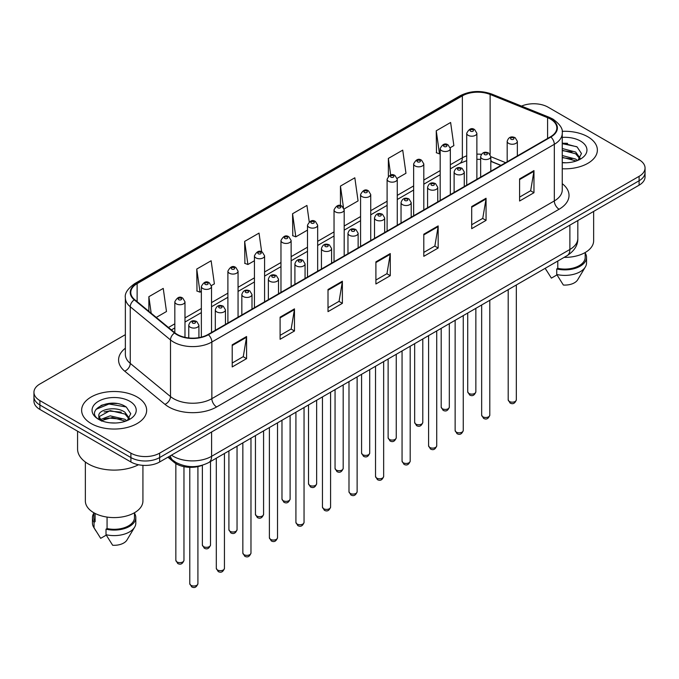 <?xml version="1.0" encoding="UTF-8"?>
<svg xmlns="http://www.w3.org/2000/svg" width="679" height="679" viewBox="0 0 679 679"><rect width="100%" height="100%" fill="white"/><g stroke="black" fill="none" stroke-linecap="round" stroke-linejoin="round"><path stroke-width="1.02" d="M500.856 165.438L490.815 161.373M202.571 465.174A20.319 11.73 180 0 1 174.138 462.348L167.908 457.213M587.844 136.785A32.516 18.774 0 0 0 562.127 131.353A32.516 18.774 0 0 1 587.844 136.785A32.516 18.774 0 0 1 597.367 150.059A32.516 18.774 0 0 0 587.844 136.785M137.133 397.003A32.516 18.774 0 0 0 101.697 392.929A32.516 18.774 0 0 0 81.633 410.269A32.516 18.774 0 0 0 91.156 423.543A32.516 18.774 0 0 0 126.583 427.617A32.516 18.774 0 0 0 146.656 410.269A32.516 18.774 0 0 0 137.133 397.003A32.516 18.774 0 0 0 101.697 392.929A32.516 18.774 0 0 0 81.633 410.269A32.516 18.774 0 0 0 91.156 423.543A32.516 18.774 0 0 0 126.583 427.617A32.516 18.774 0 0 0 146.656 410.269A32.516 18.774 0 0 0 137.133 397.003M550.491 119.08A21.677 12.511 180 0 1 556.839 127.932A21.677 12.511 180 0 1 550.491 136.785L208.02 334.501A21.677 12.511 180 0 1 174.936 332.829L134.697 299.651A21.677 12.511 180 0 1 130.775 292.471A21.677 12.511 180 0 1 137.124 283.627L462.365 95.849A21.677 12.511 180 0 1 490.128 94.449L547.597 117.679A21.677 12.511 180 0 1 550.491 119.08M550.873 118.859A22.22 12.825 0 0 0 547.902 117.425L490.433 94.194A22.22 12.825 0 0 0 461.983 95.629L136.742 283.406A22.22 12.825 0 0 0 134.255 299.829L174.495 333.007A22.22 12.825 0 0 0 208.402 334.722L550.873 137.005A22.22 12.825 0 0 0 550.873 118.859M125.36 334.662L39.9 384A20.319 11.73 0 0 0 33.95 392.301L33.95 401.145A20.319 11.73 0 0 0 39.9 409.445L130.903 461.983L130.903 457.561A20.319 11.73 0 0 0 159.641 457.561L639.1 180.75A20.319 11.73 0 0 0 645.05 172.458A20.319 11.73 0 0 1 639.1 180.75L159.641 457.561A20.319 11.73 0 0 1 130.903 457.561L39.9 405.015L130.903 457.561L130.903 453.139A20.319 11.73 0 0 0 159.641 453.139L639.1 176.328A20.319 11.73 0 0 0 645.05 168.027A20.319 11.73 0 0 0 639.1 159.735L548.097 107.189A20.319 11.73 0 0 0 521.531 106.102M33.95 396.723A20.319 11.73 0 0 0 39.9 405.015A20.319 11.73 0 0 1 33.95 396.723M232.21 344.813L232.21 366.94L246.579 358.648L246.579 336.521L232.21 344.813M232.21 363.019L243.277 356.628L246.519 337.259A5.415 3.132 -120 0 0 246.579 336.521M243.184 356.679L246.579 358.648M280.104 317.161L280.104 339.288L294.474 330.987L294.474 308.869L280.104 317.161M280.104 335.358L291.172 328.976L294.414 309.599A5.415 3.132 -120 0 0 294.474 308.869M291.079 329.026L294.474 330.987M328.008 289.509L328.008 311.636L342.377 303.335L342.377 281.216L328.008 289.509M328.008 307.706L339.076 301.315L342.318 281.946A5.415 3.132 -120 0 0 342.377 281.216M338.974 301.374L342.377 303.335M519.596 178.9L519.596 201.018L533.966 192.726L533.966 170.599L519.596 178.9M519.596 197.097L530.664 190.706L533.906 171.337A5.415 3.132 -120 0 0 533.966 170.599M530.562 190.765L533.966 192.726M471.693 206.552L471.693 228.67L486.062 220.378L486.062 198.251L471.693 206.552M471.693 224.749L482.761 218.358L486.011 198.989A5.415 3.132 -120 0 0 486.062 198.251M482.667 218.417L486.062 220.378M423.798 234.204L423.798 256.331L438.167 248.03L438.167 225.912L423.798 234.204M423.798 252.401L434.866 246.01L438.108 226.642A5.415 3.132 -120 0 0 438.167 225.912M434.772 246.07L438.167 248.03M375.903 261.856L375.903 283.983L390.272 275.682L390.272 253.564L375.903 261.856M375.903 280.054L386.971 273.662L390.213 254.294A5.415 3.132 -120 0 0 390.272 253.564M386.869 273.722L390.272 275.682M562.254 168.765A32.516 18.774 0 0 0 597.367 150.059A32.516 18.774 0 0 1 562.254 168.765M33.95 392.301A20.319 11.73 0 0 0 39.9 400.593L130.903 453.139M211.415 285.57L214.377 283.864L211.135 260.753L196.766 269.045L196.995 291.036M156.255 317.424L166.482 311.517L163.24 288.405L148.871 296.698L148.871 311.338M344.092 208.979L358.071 200.908L354.828 177.788L340.459 186.088L340.459 205.652M397.164 178.339L405.966 173.255L402.723 150.135L388.354 158.436L388.354 176.319M450.236 147.699L453.869 145.603L450.618 122.483L436.249 130.784L436.487 152.767M261.661 251.85L259.03 233.101L244.661 241.393L244.898 263.384M309.234 221.863L306.933 205.448L292.564 213.741L292.793 235.732M292.564 213.741L295.806 236.852L307.502 230.105M295.806 236.852L292.564 235.647M340.459 186.088L343.472 207.579M388.354 158.436L390.688 175.046M436.249 130.784L439.5 153.895L440.179 153.505M439.5 153.895L436.249 152.682M244.661 241.393L247.903 264.504L254.43 260.744M247.903 264.504L244.661 263.299M196.766 269.045L200.008 292.165L201.357 291.384M200.008 292.165L196.766 290.952M148.871 296.698L151.188 313.248M116.856 403.555A27.092 15.642 0 0 0 100.993 405.448M567.568 143.337A27.092 15.642 0 0 0 562.254 143.337M130.903 461.983A20.319 11.73 0 0 0 159.641 461.983L639.1 185.172A20.319 11.73 0 0 0 645.05 176.88L645.05 168.027M564.13 257.375A28.79 16.619 0 0 0 593.641 240.756L593.641 211.415M562.254 162.57L566.32 162.782M562.254 155.542L575.682 159.081L577.473 160.524M562.254 157.307L575.682 160.838M562.254 148.523L575.682 152.062L580.087 158.139M562.254 150.305L575.682 153.81L579.739 158.589M562.254 162.714A22.084 12.748 0 0 0 580.477 159.073A22.084 12.748 0 0 0 580.477 141.037A22.084 12.748 0 0 0 562.254 137.396M577.999 160.303L581.462 153.513L577.082 146.919L562.254 142.972M545.245 268.4L551.39 278.127L556.975 274.902M557.782 261.042L557.782 268.349A20.319 11.73 0 0 0 585.179 257.349L585.179 252.529M557.782 268.349L556.738 268.952L556.738 274.486L563.366 285.036A13.546 7.825 0 0 0 577.659 279.816L585.349 266.966A21.677 12.511 0 0 0 586.537 262.883L586.537 257.349A21.677 12.511 0 0 0 585.179 252.995M556.738 274.486A21.677 12.511 0 0 0 585.349 266.966M556.738 268.952A21.677 12.511 0 0 0 586.537 257.349M562.254 143.651L576.785 146.715M562.254 150.679L572.007 151.909M562.254 157.698L571.981 158.928M77.567 431.19L77.567 448.989A36.581 21.117 0 0 0 88.278 463.918A36.581 21.117 0 0 0 138.491 464.75M85.359 462.017L85.359 500.975A28.79 16.619 0 0 0 93.787 512.73A28.79 16.619 0 0 0 125.157 516.329A28.79 16.619 0 0 0 142.93 500.975L142.93 465.344M110.448 422.847L115.608 423M100.314 419.605L110.176 415.845L124.97 419.299L126.761 420.734M101.044 420.7L112.298 417.517L124.97 421.056M98.828 415.896L101.366 420.674M98.854 416.32C97.284 409.53 115.922 405.516 124.97 412.272L129.366 418.349M98.922 416.77L110.151 410.591L124.97 414.029L129.018 418.807M127.287 420.522L130.741 413.732L126.37 407.128C110.872 395.993 83.33 410.668 99.236 419.673L100.025 420.157M129.757 401.255A22.084 12.748 0 0 0 98.523 401.255A22.084 12.748 0 0 0 98.523 419.291A22.084 12.748 0 0 0 129.757 419.291A22.084 12.748 0 0 0 129.757 401.255M93.821 512.747L93.821 517.568A20.319 11.73 0 0 0 95.094 521.65L95.094 513.434M93.821 513.214A21.677 12.511 0 0 0 92.463 517.568L92.463 523.102A21.677 12.511 0 0 0 93.651 527.184A21.677 12.511 0 0 0 94.05 527.787L100.679 538.337L106.264 535.12M94.05 527.787L94.05 522.261L95.094 521.65M92.463 517.568A21.677 12.511 0 0 0 94.05 522.261M101.697 421.124C99.389 419.749 98.455 418.264 98.905 416.668M107.07 517.084L107.07 528.568A20.319 11.73 0 0 0 134.467 517.568L134.467 512.747M107.07 528.568L106.017 529.17L106.017 534.704L112.655 545.254A13.546 7.825 0 0 0 126.948 540.034L134.629 527.184A21.677 12.511 0 0 0 135.817 523.102L135.817 517.568A21.677 12.511 0 0 0 134.467 513.214M106.017 534.704A21.677 12.511 0 0 0 134.629 527.184M106.017 529.17A21.677 12.511 0 0 0 135.817 517.568M96.002 409.344L108.971 404.022L126.065 406.933M104.108 411.932L108.971 411.05L121.286 412.128M104.048 418.968L108.971 418.077L121.269 419.147M174.138 461.262L174.138 462.348M562.254 183.678A33.865 19.555 180 0 1 559.106 209.234L216.643 406.95A6.773 3.913 60 0 1 211.856 398.658L554.319 200.933A27.092 15.642 0 0 0 562.254 189.874L562.254 133.237A27.092 15.642 180 0 1 554.319 144.304A6.773 3.913 -120 0 0 550.873 137.005M216.643 406.95A33.865 19.555 180 0 1 168.748 406.95A33.865 19.555 180 0 1 164.955 404.344L124.707 371.167A33.865 19.555 180 0 1 125.36 348.217M173.535 398.658A27.092 15.642 0 0 0 211.856 398.658L211.856 342.021A27.092 15.642 180 0 1 170.497 339.933L130.258 306.755A27.092 15.642 180 0 1 125.36 297.784L125.36 354.421A27.092 15.642 0 0 0 130.258 363.392L170.497 396.57A27.092 15.642 0 0 0 173.535 398.658M562.254 133.237C563.163 129.01 560.048 124.291 552.918 119.08L549.353 117.348A6.773 3.174 112 0 0 547.902 117.425M549.353 117.348L491.885 94.118C480.664 90.146 470.012 90.723 459.938 95.849A6.773 3.913 60 0 1 461.983 95.629M136.742 283.406A6.773 3.913 -120 0 0 134.697 283.618C127.669 288.677 124.554 293.396 125.36 297.784M134.255 299.829A6.773 4.532 129.5 0 0 130.258 306.755L130.258 363.392A6.773 4.532 -50.5 0 1 124.707 371.167M491.885 94.118A6.773 3.174 112 0 0 490.433 94.194M174.495 333.007A6.773 4.532 129.5 0 0 170.497 339.933L170.497 396.57A6.773 4.532 -50.5 0 1 164.955 404.344M208.402 334.722A6.773 3.913 60 0 1 211.856 342.021L554.319 144.304L554.319 200.933A6.773 3.913 60 0 0 559.106 209.234M159.641 453.139L159.641 461.983M639.1 176.328L639.1 185.172M39.9 400.593L39.9 409.445M137.124 283.627L137.124 301.654M547.597 117.679L547.597 138.448M490.128 94.449L490.128 154.396M505.651 162.671L490.815 156.671M481.394 154.311A21.677 12.511 0 0 0 476.87 154.141M466.711 155.856A21.677 12.511 0 0 0 462.365 157.791L450.338 164.734M462.365 95.849L462.365 157.791A12.197 7.036 60 0 1 459.836 163.376L450.338 168.859M440.179 170.607L423.806 180.054M413.638 185.927L397.266 195.374M387.106 201.247L370.734 210.694M360.574 216.567L344.194 226.014M334.034 231.887L317.662 241.334M307.502 247.207L291.13 256.654M280.97 262.527L264.589 271.973M254.43 277.847L238.057 287.293M227.898 293.167L211.525 302.613M201.357 308.487L184.985 317.933M174.826 323.807L168.451 327.482M501.009 165.345L492.547 161.933A12.197 5.712 -68 0 1 490.815 160.125M375.903 262.561L390.213 254.294M423.798 234.909L438.108 226.642M471.693 207.248L486.011 198.989M519.596 179.595L533.906 171.337M328.008 290.213L342.318 281.946M280.104 317.865L294.414 309.599M232.21 345.518L246.519 337.259M171.473 455.151A27.092 15.642 0 0 0 173.298 456.313A27.092 15.642 0 0 0 211.61 456.313L569.885 249.473A27.092 15.642 0 0 0 577.821 238.405C578.024 245.127 574.442 250.882 567.084 255.669L208.809 462.518A13.546 7.825 60 0 0 211.61 456.313L211.61 431.98M569.885 225.131L569.885 249.473A13.546 7.825 60 0 1 567.084 255.669M170.378 455.787A13.546 9.065 129.5 0 0 172.738 460.192L168.621 456.797M516.329 399.821C514.988 403.479 512.917 404.548 510.09 403.029L508.198 399.821A4.066 2.343 0 0 0 509.394 401.484A4.066 2.343 0 0 0 513.825 401.993A4.066 2.343 0 0 0 516.329 399.821L516.329 284.968M508.673 143.388A5.084 2.937 180 0 1 507.188 141.317C508.486 137.15 511.143 135.936 515.157 137.693L517.347 141.317A5.084 2.937 180 0 1 514.207 144.024A5.084 2.937 180 0 1 508.673 143.388M513.46 137.862A1.698 0.976 0 0 0 511.066 137.862A1.698 0.976 0 0 0 511.066 139.246A1.698 0.976 0 0 0 513.46 139.246A1.698 0.976 0 0 0 513.46 137.862M468.917 393.438A4.066 2.343 0 0 0 473.348 393.947A4.066 2.343 0 0 0 475.86 391.775C474.519 395.433 472.44 396.502 469.622 394.983L467.729 391.775A4.066 2.343 0 0 0 468.917 393.438M476.87 179.281L476.87 133.271A5.084 2.937 180 0 1 473.738 135.978A5.084 2.937 180 0 1 468.204 135.342A5.084 2.937 180 0 1 466.711 133.271L466.711 185.146M470.598 131.191A1.698 0.976 0 0 0 472.991 131.191A1.698 0.976 0 0 0 472.991 129.808A1.698 0.976 0 0 0 470.598 129.808A1.698 0.976 0 0 0 470.598 131.191M489.797 415.141C488.456 418.799 486.376 419.868 483.558 418.349L481.666 415.141A4.066 2.343 0 0 0 482.854 416.804A4.066 2.343 0 0 0 487.284 417.313A4.066 2.343 0 0 0 489.797 415.141L489.797 300.288M482.141 158.708A5.084 2.937 180 0 1 480.647 156.637C481.946 152.469 484.602 151.256 488.625 153.013L490.815 156.637A5.084 2.937 180 0 1 487.675 159.344A5.084 2.937 180 0 1 482.141 158.708M486.928 153.182A1.698 0.976 0 0 0 484.534 153.182A1.698 0.976 0 0 0 484.534 154.566A1.698 0.976 0 0 0 486.928 154.566A1.698 0.976 0 0 0 486.928 153.182M463.256 430.461C461.924 434.119 459.844 435.188 457.026 433.669L455.134 430.461A4.066 2.343 0 0 0 456.322 432.124A4.066 2.343 0 0 0 460.752 432.633A4.066 2.343 0 0 0 463.256 430.461L463.256 315.608M455.601 174.028A5.084 2.937 180 0 1 454.115 171.957C455.414 167.789 458.07 166.576 462.085 168.333L464.275 171.957A5.084 2.937 180 0 1 461.143 174.664A5.084 2.937 180 0 1 455.601 174.028M460.396 168.502A1.698 0.976 0 0 0 457.994 168.502A1.698 0.976 0 0 0 457.994 169.886A1.698 0.976 0 0 0 460.396 169.886A1.698 0.976 0 0 0 460.396 168.502M436.724 445.78C435.383 449.439 433.304 450.508 430.486 448.989L428.593 445.78A4.066 2.343 0 0 0 429.79 447.444A4.066 2.343 0 0 0 434.212 447.953A4.066 2.343 0 0 0 436.724 445.78L436.724 330.928M429.069 189.348A5.084 2.937 180 0 1 427.583 187.277C428.882 183.109 431.538 181.896 435.553 183.653L437.743 187.277A5.084 2.937 180 0 1 434.602 189.984A5.084 2.937 180 0 1 429.069 189.348M433.856 183.822A1.698 0.976 0 0 0 431.462 183.822A1.698 0.976 0 0 0 431.462 185.206A1.698 0.976 0 0 0 433.856 185.206A1.698 0.976 0 0 0 433.856 183.822M410.192 461.1C408.851 464.759 406.772 465.828 403.954 464.309L402.061 461.1A4.066 2.343 0 0 0 403.25 462.764A4.066 2.343 0 0 0 407.68 463.273A4.066 2.343 0 0 0 410.192 461.1L410.192 346.248M402.537 204.668A5.084 2.937 180 0 1 401.043 202.597C402.341 198.429 404.998 197.216 409.013 198.972L411.202 202.597A5.084 2.937 180 0 1 408.071 205.304A5.084 2.937 180 0 1 402.537 204.668M407.324 199.142A1.698 0.976 0 0 0 404.93 199.142A1.698 0.976 0 0 0 404.93 200.517A1.698 0.976 0 0 0 407.324 200.517A1.698 0.976 0 0 0 407.324 199.142M442.385 408.758A4.066 2.343 0 0 0 446.816 409.267A4.066 2.343 0 0 0 449.32 407.094C447.987 410.753 445.908 411.822 443.081 410.303L441.197 407.094A4.066 2.343 0 0 0 442.385 408.758M450.338 194.601L450.338 148.591A5.084 2.937 180 0 1 447.198 151.298A5.084 2.937 180 0 1 441.664 150.662A5.084 2.937 180 0 1 440.179 148.591L440.179 200.466M444.058 146.511A1.698 0.976 0 0 0 446.451 146.511A1.698 0.976 0 0 0 446.451 145.128A1.698 0.976 0 0 0 444.058 145.128A1.698 0.976 0 0 0 444.058 146.511M415.845 424.078A4.066 2.343 0 0 0 420.276 424.587A4.066 2.343 0 0 0 422.788 422.414C421.447 426.072 419.367 427.142 416.55 425.623L414.657 422.414A4.066 2.343 0 0 0 415.845 424.078M423.806 209.921L423.806 163.911A5.084 2.937 180 0 1 420.666 166.618A5.084 2.937 180 0 1 415.132 165.982A5.084 2.937 180 0 1 413.638 163.911L413.638 215.786M417.526 161.831A1.698 0.976 0 0 0 419.919 161.831A1.698 0.976 0 0 0 419.919 160.448A1.698 0.976 0 0 0 417.526 160.448A1.698 0.976 0 0 0 417.526 161.831M389.313 439.398A4.066 2.343 0 0 0 393.744 439.907A4.066 2.343 0 0 0 396.247 437.734C394.915 441.392 392.835 442.462 390.018 440.943L388.125 437.734A4.066 2.343 0 0 0 389.313 439.398M397.266 225.241L397.266 179.231A5.084 2.937 180 0 1 394.134 181.938A5.084 2.937 180 0 1 388.592 181.301A5.084 2.937 180 0 1 387.106 179.231L387.106 231.106M390.994 177.151A1.698 0.976 0 0 0 393.387 177.151A1.698 0.976 0 0 0 393.387 175.768A1.698 0.976 0 0 0 390.994 175.768A1.698 0.976 0 0 0 390.994 177.151M383.652 476.42C382.319 480.078 380.24 481.148 377.414 479.629L375.529 476.42A4.066 2.343 0 0 0 376.718 478.084A4.066 2.343 0 0 0 381.148 478.593A4.066 2.343 0 0 0 383.652 476.42L383.652 361.567M375.996 219.988A5.084 2.937 180 0 1 374.511 217.917C375.81 213.749 378.466 212.535 382.481 214.292L384.67 217.917A5.084 2.937 180 0 1 381.53 220.624A5.084 2.937 180 0 1 375.996 219.988M380.792 214.462A1.698 0.976 0 0 0 378.39 214.462A1.698 0.976 0 0 0 378.39 215.837A1.698 0.976 0 0 0 380.792 215.837A1.698 0.976 0 0 0 380.792 214.462M357.12 491.74C355.779 495.398 353.7 496.468 350.882 494.949L348.989 491.74A4.066 2.343 0 0 0 350.177 493.404A4.066 2.343 0 0 0 354.608 493.913A4.066 2.343 0 0 0 357.12 491.74L357.12 376.887M349.464 235.307A5.084 2.937 180 0 1 347.971 233.237C349.269 229.069 351.934 227.855 355.949 229.612L358.139 233.237A5.084 2.937 180 0 1 354.998 235.944A5.084 2.937 180 0 1 349.464 235.307M354.251 229.782A1.698 0.976 0 0 0 351.858 229.782A1.698 0.976 0 0 0 351.858 231.157A1.698 0.976 0 0 0 354.251 231.157A1.698 0.976 0 0 0 354.251 229.782M330.588 507.06C329.247 510.718 327.168 511.788 324.35 510.269L322.457 507.06A4.066 2.343 0 0 0 323.645 508.724A4.066 2.343 0 0 0 328.076 509.233A4.066 2.343 0 0 0 330.588 507.06L330.588 392.207M322.924 250.627A5.084 2.937 180 0 1 321.439 248.556C322.737 244.389 325.394 243.175 329.408 244.932L331.598 248.556A5.084 2.937 180 0 1 328.466 251.264A5.084 2.937 180 0 1 322.924 250.627M327.719 245.102A1.698 0.976 0 0 0 325.326 245.102A1.698 0.976 0 0 0 325.326 246.477A1.698 0.976 0 0 0 327.719 246.477A1.698 0.976 0 0 0 327.719 245.102M362.781 454.718A4.066 2.343 0 0 0 367.203 455.227A4.066 2.343 0 0 0 369.716 453.054C368.374 456.712 366.295 457.782 363.477 456.263L361.584 453.054A4.066 2.343 0 0 0 362.781 454.718M370.734 240.561L370.734 194.55A5.084 2.937 180 0 1 367.594 197.258A5.084 2.937 180 0 1 362.06 196.621A5.084 2.937 180 0 1 360.574 194.55L360.574 246.426M364.453 192.471A1.698 0.976 0 0 0 366.847 192.471A1.698 0.976 0 0 0 366.847 191.088A1.698 0.976 0 0 0 364.453 191.088A1.698 0.976 0 0 0 364.453 192.471M336.241 470.038A4.066 2.343 0 0 0 340.671 470.547A4.066 2.343 0 0 0 343.184 468.374C341.843 472.032 339.763 473.102 336.945 471.582L335.053 468.374A4.066 2.343 0 0 0 336.241 470.038M344.194 255.881L344.194 209.87A5.084 2.937 180 0 1 341.062 212.578A5.084 2.937 180 0 1 335.528 211.941A5.084 2.937 180 0 1 334.034 209.87L334.034 261.746M337.921 207.791A1.698 0.976 0 0 0 340.315 207.791A1.698 0.976 0 0 0 340.315 206.408A1.698 0.976 0 0 0 337.921 206.408A1.698 0.976 0 0 0 337.921 207.791M309.709 485.358A4.066 2.343 0 0 0 314.139 485.867A4.066 2.343 0 0 0 316.643 483.694C315.311 487.352 313.231 488.422 310.413 486.902L308.521 483.694A4.066 2.343 0 0 0 309.709 485.358M317.662 271.201L317.662 225.19A5.084 2.937 180 0 1 314.53 227.898A5.084 2.937 180 0 1 308.987 227.261A5.084 2.937 180 0 1 307.502 225.19L307.502 277.066M311.381 223.111A1.698 0.976 0 0 0 313.783 223.111A1.698 0.976 0 0 0 313.783 221.727A1.698 0.976 0 0 0 311.381 221.727A1.698 0.976 0 0 0 311.381 223.111M304.048 522.38C302.707 526.038 300.636 527.108 297.809 525.588L295.917 522.38A4.066 2.343 0 0 0 297.113 524.044A4.066 2.343 0 0 0 301.544 524.553A4.066 2.343 0 0 0 304.048 522.38L304.048 407.527M296.392 265.947A5.084 2.937 180 0 1 294.907 263.876C296.205 259.709 298.862 258.495 302.876 260.252L305.066 263.876A5.084 2.937 180 0 1 301.926 266.584A5.084 2.937 180 0 1 296.392 265.947M301.179 260.422A1.698 0.976 0 0 0 298.785 260.422A1.698 0.976 0 0 0 298.785 261.797A1.698 0.976 0 0 0 301.179 261.797A1.698 0.976 0 0 0 301.179 260.422M277.516 537.7C276.175 541.358 274.095 542.428 271.277 540.908L269.385 537.7A4.066 2.343 0 0 0 270.573 539.364A4.066 2.343 0 0 0 275.003 539.873A4.066 2.343 0 0 0 277.516 537.7L277.516 422.847M269.86 281.267A5.084 2.937 180 0 1 268.366 279.196C269.665 275.029 272.321 273.815 276.345 275.572L278.526 279.196A5.084 2.937 180 0 1 275.394 281.904A5.084 2.937 180 0 1 269.86 281.267M274.647 275.742A1.698 0.976 0 0 0 272.254 275.742A1.698 0.976 0 0 0 272.254 277.117A1.698 0.976 0 0 0 274.647 277.117A1.698 0.976 0 0 0 274.647 275.742M250.975 553.02C249.643 556.678 247.563 557.748 244.746 556.228L242.853 553.02A4.066 2.343 0 0 0 244.041 554.684A4.066 2.343 0 0 0 248.472 555.193A4.066 2.343 0 0 0 250.975 553.02L250.975 438.167M243.32 296.587A5.084 2.937 180 0 1 241.834 294.516C243.133 290.349 245.79 289.135 249.804 290.892L251.994 294.516A5.084 2.937 180 0 1 248.862 297.224A5.084 2.937 180 0 1 243.32 296.587M248.115 291.062A1.698 0.976 0 0 0 245.713 291.062A1.698 0.976 0 0 0 245.713 292.437A1.698 0.976 0 0 0 248.115 292.437A1.698 0.976 0 0 0 248.115 291.062M224.443 568.34C223.102 571.998 221.023 573.068 218.205 571.548L216.312 568.34A4.066 2.343 0 0 0 217.509 570.004A4.066 2.343 0 0 0 221.931 570.513A4.066 2.343 0 0 0 224.443 568.34L224.443 453.487M216.788 311.907A5.084 2.937 180 0 1 215.302 309.836C216.601 305.669 219.258 304.455 223.272 306.212L225.462 309.836A5.084 2.937 180 0 1 222.322 312.544A5.084 2.937 180 0 1 216.788 311.907M221.575 306.382A1.698 0.976 0 0 0 219.181 306.382A1.698 0.976 0 0 0 219.181 307.757A1.698 0.976 0 0 0 221.575 307.757A1.698 0.976 0 0 0 221.575 306.382M197.912 583.66C196.571 587.318 194.491 588.387 191.673 586.868L189.78 583.66A4.066 2.343 0 0 0 190.969 585.323A4.066 2.343 0 0 0 195.399 585.833A4.066 2.343 0 0 0 197.912 583.66L197.912 466.609M190.256 327.227A5.084 2.937 180 0 1 188.762 325.156C190.061 320.989 192.717 319.775 196.732 321.532L198.922 325.156A5.084 2.937 180 0 1 195.79 327.864A5.084 2.937 180 0 1 190.256 327.227M195.043 321.702A1.698 0.976 0 0 0 192.649 321.702A1.698 0.976 0 0 0 192.649 323.077A1.698 0.976 0 0 0 195.043 323.077A1.698 0.976 0 0 0 195.043 321.702M283.168 500.678A4.066 2.343 0 0 0 287.599 501.187A4.066 2.343 0 0 0 290.111 499.014C288.77 502.672 286.691 503.742 283.873 502.222L281.98 499.014A4.066 2.343 0 0 0 283.168 500.678M291.13 286.521L291.13 240.51A5.084 2.937 180 0 1 287.989 243.218A5.084 2.937 180 0 1 282.456 242.581A5.084 2.937 180 0 1 280.97 240.51L280.97 292.386M284.849 238.431A1.698 0.976 0 0 0 287.242 238.431A1.698 0.976 0 0 0 287.242 237.047A1.698 0.976 0 0 0 284.849 237.047A1.698 0.976 0 0 0 284.849 238.431M256.637 515.998A4.066 2.343 0 0 0 261.067 516.507A4.066 2.343 0 0 0 263.579 514.334C262.238 517.992 260.159 519.062 257.341 517.542L255.448 514.334A4.066 2.343 0 0 0 256.637 515.998M264.589 301.841L264.589 255.83A5.084 2.937 180 0 1 261.457 258.538A5.084 2.937 180 0 1 255.915 257.901A5.084 2.937 180 0 1 254.43 255.83L254.43 307.706M258.317 253.751A1.698 0.976 0 0 0 260.711 253.751A1.698 0.976 0 0 0 260.711 252.367A1.698 0.976 0 0 0 258.317 252.367A1.698 0.976 0 0 0 258.317 253.751M230.105 531.317A4.066 2.343 0 0 0 234.535 531.827A4.066 2.343 0 0 0 237.039 529.654C235.706 533.312 233.627 534.381 230.801 532.862L228.908 529.654A4.066 2.343 0 0 0 230.105 531.317M238.057 317.161L238.057 271.15A5.084 2.937 180 0 1 234.917 273.858A5.084 2.937 180 0 1 229.383 273.221A5.084 2.937 180 0 1 227.898 271.15L227.898 323.026M231.777 269.071A1.698 0.976 0 0 0 234.17 269.071A1.698 0.976 0 0 0 234.17 267.687A1.698 0.976 0 0 0 231.777 267.687A1.698 0.976 0 0 0 231.777 269.071M203.564 546.637A4.066 2.343 0 0 0 207.995 547.147A4.066 2.343 0 0 0 210.507 544.974C209.166 548.632 207.087 549.701 204.269 548.182L202.376 544.974A4.066 2.343 0 0 0 203.564 546.637M211.525 332.481L211.525 286.47A5.084 2.937 180 0 1 208.385 289.178A5.084 2.937 180 0 1 202.851 288.541A5.084 2.937 180 0 1 201.357 286.47L201.357 337.123M205.245 284.391A1.698 0.976 0 0 0 207.638 284.391A1.698 0.976 0 0 0 207.638 283.007A1.698 0.976 0 0 0 205.245 283.007A1.698 0.976 0 0 0 205.245 284.391M177.032 561.957A4.066 2.343 0 0 0 181.463 562.467A4.066 2.343 0 0 0 183.967 560.294C182.634 563.952 180.555 565.021 177.737 563.502L175.844 560.294A4.066 2.343 0 0 0 177.032 561.957M184.985 337.353L184.985 301.79A5.084 2.937 180 0 1 181.853 304.498A5.084 2.937 180 0 1 176.311 303.861A5.084 2.937 180 0 1 174.826 301.79L174.826 332.735M178.704 299.711A1.698 0.976 0 0 0 181.106 299.711A1.698 0.976 0 0 0 181.106 298.327A1.698 0.976 0 0 0 178.704 298.327A1.698 0.976 0 0 0 178.704 299.711M459.938 95.849L134.697 283.618M492.547 161.933L490.815 161.288M480.647 159.378L476.87 159.285M466.711 160.651L459.836 163.376M440.179 174.724L423.806 184.179M413.638 190.044L397.266 199.499M387.106 205.364L370.734 214.819M360.574 220.683L344.194 230.139M334.034 236.003L317.662 245.458M307.502 251.323L291.13 260.778M280.97 266.643L264.589 276.098M254.43 281.963L238.057 291.418M227.898 297.283L211.525 306.738M201.357 312.603L184.985 322.058M174.826 327.923L171.397 329.909M208.809 462.518C197.903 467.992 187.005 467.992 176.099 462.518L172.738 460.192M577.821 238.405L577.821 220.556M508.198 399.821L508.198 289.661M507.188 161.78L507.188 141.317M517.347 155.915L517.347 141.317M475.86 391.775L475.86 308.342M476.87 133.271L474.68 129.647C471.735 127.516 469.079 128.721 466.711 133.271M467.729 391.775L467.729 313.027M481.666 415.141L481.666 304.981M480.647 177.1L480.647 156.637M490.815 171.235L490.815 156.637M455.134 430.461L455.134 320.301M454.115 192.42L454.115 171.957M464.275 186.555L464.275 171.957M428.593 445.78L428.593 335.621M427.583 207.74L427.583 187.277M437.743 201.875L437.743 187.277M402.061 461.1L402.061 350.941M401.043 223.06L401.043 202.597M411.202 217.195L411.202 202.597M449.32 407.094L449.32 323.662M450.338 148.591L448.148 144.966C445.203 142.836 442.547 144.041 440.179 148.591M441.197 407.094L441.197 328.347M422.788 422.414L422.788 338.982M423.806 163.911L421.617 160.286C418.663 158.156 416.006 159.361 413.638 163.911M414.657 422.414L414.657 343.667M396.247 437.734L396.247 354.302M397.266 179.231L395.076 175.606C392.131 173.476 389.474 174.681 387.106 179.231M388.125 437.734L388.125 358.987M546.57 270.649L545.178 268.315M95.858 530.868L93.651 527.184M375.529 476.42L375.529 366.261M374.511 238.38L374.511 217.917M384.67 232.515L384.67 217.917M348.989 491.74L348.989 381.581M347.971 253.7L347.971 233.237M358.139 247.835L358.139 233.237M322.457 507.06L322.457 396.901M321.439 269.02L321.439 248.556M331.598 263.155L331.598 248.556M369.716 453.054L369.716 369.622M370.734 194.55L368.544 190.926C365.599 188.796 362.942 190.001 360.574 194.55M361.584 453.054L361.584 374.307M343.184 468.374L343.184 384.942M344.194 209.87L342.004 206.246C339.059 204.116 336.402 205.321 334.034 209.87M335.053 468.374L335.053 389.627M316.643 483.694L316.643 400.262M317.662 225.19L315.472 221.566C312.527 219.436 309.87 220.641 307.502 225.19M308.521 483.694L308.521 404.947M295.917 522.38L295.917 412.221M294.907 284.34L294.907 263.876M305.066 278.475L305.066 263.876M269.385 537.7L269.385 427.541M268.366 299.66L268.366 279.196M278.526 293.795L278.526 279.196M242.853 553.02L242.853 442.861M241.834 314.98L241.834 294.516M251.994 309.115L251.994 294.516M216.312 568.34L216.312 458.181M215.302 330.3L215.302 309.836M225.462 324.435L225.462 309.836M189.78 583.66L189.78 467.339M188.762 337.955L188.762 325.156M198.922 337.641L198.922 325.156M290.111 499.014L290.111 415.582M291.13 240.51L288.94 236.886C285.986 234.756 283.33 235.961 280.97 240.51M281.98 499.014L281.98 420.267M263.579 514.334L263.579 430.902M264.589 255.83L262.4 252.206C259.454 250.076 256.798 251.281 254.43 255.83M255.448 514.334L255.448 435.587M237.039 529.654L237.039 446.222M238.057 271.15L235.868 267.526C232.922 265.396 230.266 266.601 227.898 271.15M228.908 529.654L228.908 450.907M210.507 544.974L210.507 461.542M211.525 286.47L209.336 282.846C206.382 280.716 203.725 281.921 201.357 286.47M202.376 544.974L202.376 465.259M183.967 560.294L183.967 466.677M184.985 301.79L182.795 298.166C179.85 296.036 177.194 297.241 174.826 301.79M175.844 560.294L175.844 463.57"/></g></svg>
